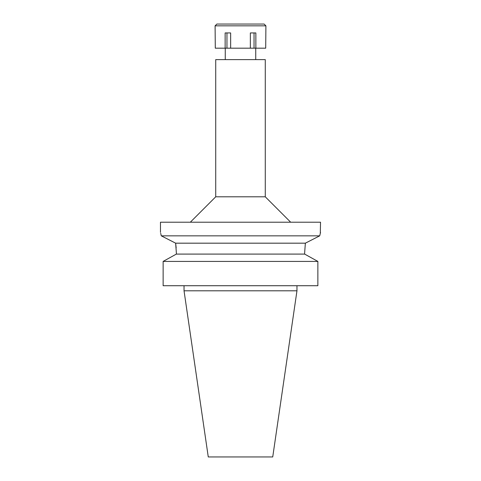 <?xml version="1.0" encoding="UTF-8"?>
<svg xmlns="http://www.w3.org/2000/svg" width="481" height="481" viewBox="0 0 481 481"><rect width="100%" height="100%" fill="white"/><g stroke="black" fill="none" stroke-linecap="round" stroke-linejoin="round"><path stroke-width="0.72" d="M296.963 290.801L184.037 290.801L208.267 456.95L272.733 456.95L296.963 290.801L296.963 285.72M240.5 59.614L215.728 59.614L215.728 196.801L265.271 196.801L265.271 59.614L240.5 59.614M320.304 233.249L320.526 222.21L160.474 222.21L160.474 232.371M160.702 233.291L161.291 235.84C160.215 231.199 160.215 231.199 161.291 235.84L319.709 235.84L315.921 237.77M320.526 232.371L319.709 235.84L305.363 243.176L304.641 252.82L305.363 243.176L175.637 243.176L176.172 247.901M176.359 252.82L176.359 254.088L163.131 261.417L163.131 285.72L163.131 261.417L176.359 254.088L176.359 252.82L175.637 243.176L161.291 235.84L173.677 242.165M176.359 254.088L304.641 254.088L304.641 252.82M304.641 254.088L317.869 261.417L163.131 261.417M317.869 261.417L317.869 285.72L163.131 285.72M240.5 48.184L265.704 48.184L265.903 25.83L215.097 25.83L215.296 48.184L240.5 48.184M255.856 48.184L255.856 32.942L250.354 32.942L250.354 48.184M254.046 32.942L254.046 48.184M230.646 48.184L230.646 32.942L225.144 32.942L225.144 48.184M226.954 32.942L226.954 48.184M265.903 25.83L264.129 24.05L216.871 24.05L215.097 25.83M255.742 59.614L255.742 48.184M225.258 59.614L225.258 48.184M215.728 196.801L190.326 222.21M265.271 196.801L290.674 222.21M184.037 290.801L184.037 285.72"/></g></svg>
